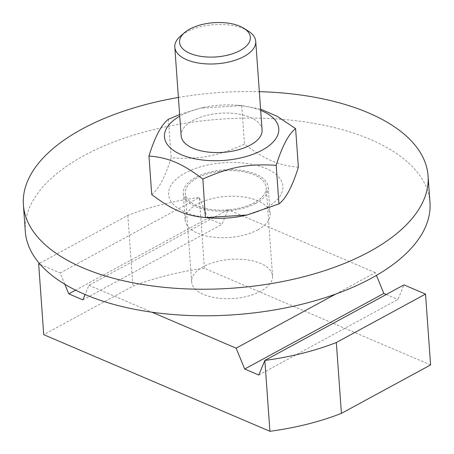 <?xml version="1.0" encoding="UTF-8"?>
<svg xmlns="http://www.w3.org/2000/svg" width="454" height="454" viewBox="0 0 454 454"><rect width="100%" height="100%" fill="white"/><g stroke="black" fill="none" stroke-linecap="round" stroke-linejoin="round"><path stroke-width="0.34" stroke-dasharray="2.27 1.7" d="M262.066 129.782A40.571 19.607 -4.1 0 0 220.207 113.25A40.571 19.607 -4.1 0 0 181.135 135.581M262.077 129.906A40.571 19.607 -4.1 0 0 220.207 113.25A40.571 19.607 -4.1 0 0 181.14 135.712M254.461 202.649A40.571 19.607 175.9 0 1 191.435 202.7A40.571 19.607 175.9 0 1 212.54 172.526A40.571 19.607 175.9 0 1 215.128 171.998A40.571 19.607 175.9 0 1 236.25 170.829A40.571 19.607 175.9 0 1 266.203 187.474A40.571 19.607 175.9 0 1 254.461 202.649A40.571 19.607 175.9 0 1 210.951 209.476A40.571 19.607 175.9 0 1 185.272 193.279A40.571 19.607 175.9 0 1 212.546 172.526A40.571 19.607 175.9 0 1 236.25 170.829A40.571 19.607 175.9 0 1 254.461 202.649M255.897 203.261A42.597 20.589 175.9 0 1 210.213 210.435A42.597 20.589 175.9 0 1 183.246 193.421A42.597 20.589 175.9 0 1 224.265 169.841A42.597 20.589 175.9 0 1 268.229 187.332A42.597 20.589 175.9 0 1 255.897 203.261M260.675 110.396A57.306 27.694 -4.1 0 0 236.46 105.197A57.306 27.694 -4.1 0 0 202.972 107.598A57.306 27.694 -4.1 0 0 179.744 116.201M179.625 114.533L200.441 108.16L241.715 105.595L260.585 109.108M298.38 167.208C278.268 165.335 265.59 159.916 244.485 144.185C216.944 156.346 199.692 159.564 171.158 157.867C165.182 177.026 158.707 189.261 151.732 194.567M210.889 217.988A57.306 27.694 175.9 0 1 185.243 173.002A57.306 27.694 175.9 0 1 280.935 180.079A57.306 27.694 175.9 0 1 244.371 215.588M241.715 105.595L244.485 144.185M168.394 119.271L171.158 157.867M257.798 229.832A42.597 20.589 -4.1 0 0 270.13 213.902A42.597 20.589 -4.1 0 0 226.171 196.412A42.597 20.589 -4.1 0 0 185.153 219.991A42.597 20.589 -4.1 0 0 212.114 237.005A42.597 20.589 -4.1 0 0 257.798 229.832M178.399 97.468A202.853 98.036 175.9 0 1 259.336 91.668M25.305 231.449A202.853 98.036 175.9 0 1 220.633 119.164A202.853 98.036 175.9 0 1 429.972 202.444M260.806 291.218A40.571 19.607 175.9 0 1 217.301 298.045A40.571 19.607 175.9 0 1 191.616 281.843A40.571 19.607 175.9 0 1 230.683 259.387A40.571 19.607 175.9 0 1 272.553 276.043A40.571 19.607 175.9 0 1 260.806 291.218M248.23 31.025A40.571 19.607 -4.1 0 0 180.743 35.866M335.716 294.079L375.254 272.604L376.411 275.408M258.797 375.032L397.925 299.458L403.975 284.874M386.28 294.487L397.925 299.458M64.831 284.266L60.195 273.019L199.323 197.445L207.909 218.283L75.602 290.151M82.866 299.873L222 224.304L228.044 209.714L88.916 285.288L85.091 294.521M207.909 218.283L222 224.304M430.596 364.931L204.402 268.297L199.323 197.445A174.96 84.558 -4.1 0 0 127.835 215.372L39.385 263.416M40.372 264.551L60.195 273.019M375.254 272.604L228.044 209.714M88.916 285.288L151.914 312.199M204.402 268.297A174.96 84.558 -4.1 0 0 132.914 286.224L43.732 334.666M127.835 215.372L132.914 286.224M202.972 107.598L200.441 108.16M236.46 105.197L241.965 105.612M183.246 193.421L185.153 219.991M268.229 187.332L270.13 213.902M272.553 276.043L266.203 187.474M191.616 281.843L185.272 193.279"/><path stroke-width="0.68" d="M181.135 135.581A40.571 19.607 -4.1 0 0 211.099 152.357A40.571 19.607 -4.1 0 0 234.803 150.66A40.571 19.607 -4.1 0 0 250.336 145.081A40.571 19.607 -4.1 0 0 262.066 129.782M184.744 32.484L180.743 35.866A40.571 19.607 -4.1 0 0 174.796 47.142L181.14 135.712A40.571 19.607 -4.1 0 0 211.099 152.357A40.571 19.607 -4.1 0 0 232.215 151.188A40.571 19.607 -4.1 0 0 234.803 150.66A40.571 19.607 -4.1 0 0 250.336 145.081A40.571 19.607 -4.1 0 0 262.077 129.906L255.727 41.342A40.571 19.607 -4.1 0 0 248.23 31.025L243.792 28.25A35.497 17.156 175.9 0 1 240.075 50.547A35.497 17.156 175.9 0 1 193.046 54.525A35.497 17.156 175.9 0 1 184.744 32.484A35.497 17.156 175.9 0 1 243.792 28.25M179.744 116.201A57.306 27.694 -4.1 0 0 207.887 160.5A57.306 27.694 -4.1 0 0 276.804 122.512A57.306 27.694 -4.1 0 0 260.675 110.396M260.585 109.108L277.076 116.275L295.616 128.618C288.642 133.924 282.167 146.16 276.185 165.318C247.651 163.622 230.405 166.839 202.859 179.001C181.753 163.27 169.075 157.85 148.963 155.977C154.945 136.813 161.42 124.578 168.394 119.271L179.625 114.533M148.963 155.977L151.732 194.567C172.838 210.298 185.516 215.718 205.628 217.591L246.908 215.026L278.955 203.914C285.924 198.608 292.399 186.373 298.38 167.208L295.616 128.618M246.908 215.026L244.371 215.588A57.306 27.694 175.9 0 1 210.889 217.988L205.384 217.574L202.859 179.001M276.185 165.318L278.955 203.914M259.336 91.668A202.853 98.036 175.9 0 1 428.071 175.874A202.853 98.036 175.9 0 1 369.352 251.732A202.853 98.036 175.9 0 1 151.812 285.878A202.853 98.036 175.9 0 1 23.404 204.879A202.853 98.036 175.9 0 1 178.399 97.468M428.071 175.874L429.972 202.444A202.853 98.036 175.9 0 1 371.259 278.302A202.853 98.036 175.9 0 1 153.719 312.448A202.853 98.036 175.9 0 1 25.305 231.449L23.404 204.879M174.796 47.142A40.571 19.607 -4.1 0 0 200.475 63.339A40.571 19.607 -4.1 0 0 243.985 56.512A40.571 19.607 -4.1 0 0 255.727 41.342M376.411 275.408L383.84 293.443L244.712 369.017L236.125 348.173L335.716 294.079M39.385 263.416L38.652 263.814L43.732 334.666L269.926 431.3L264.847 360.448A174.96 84.558 -4.1 0 0 336.335 342.52L425.517 294.079L403.975 284.874L264.847 360.448L258.797 375.032L244.712 369.017M383.84 293.443L386.28 294.487M75.602 290.151L68.781 293.857L64.831 284.266M85.091 294.521L82.866 299.873L68.781 293.857M38.652 263.814L40.372 264.551M151.914 312.199L236.125 348.173M425.517 294.079L430.596 364.931L341.414 413.373A174.96 84.558 -4.1 0 1 269.926 431.3M336.335 342.52L341.414 413.373"/></g></svg>
